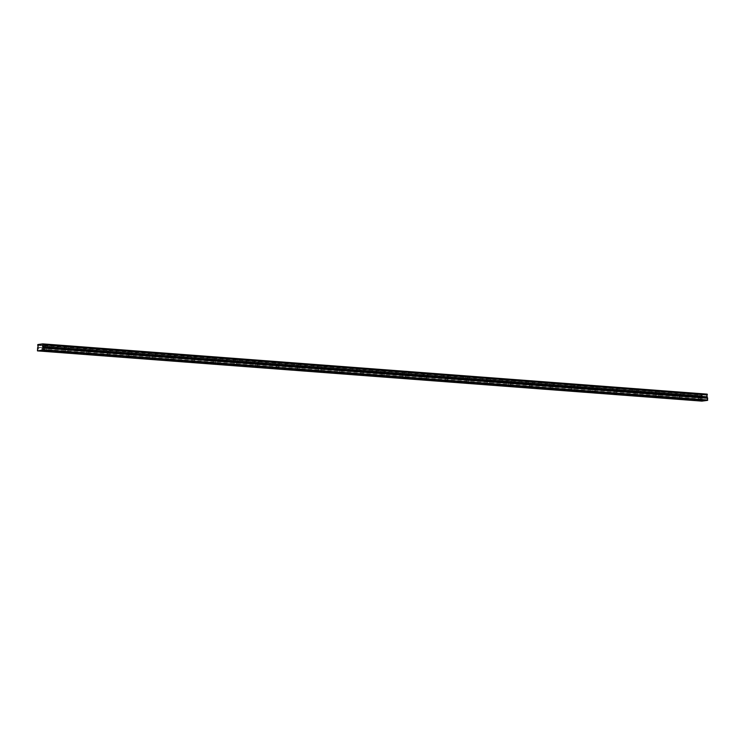<?xml version="1.0" encoding="UTF-8"?>
<svg xmlns="http://www.w3.org/2000/svg" width="745" height="745" viewBox="0 0 745 745"><rect width="100%" height="100%" fill="white"/><g stroke="black" fill="none" stroke-linecap="round" stroke-linejoin="round"><path stroke-width="0.56" stroke-dasharray="3.73 2.79" d="M698.745 397.132L700.607 397.038L698.745 397.132M44.84 347.673L46.712 347.58L44.84 347.673M65.933 349.275L67.804 349.172L65.933 349.275M87.025 350.867L88.897 350.774L87.025 350.867M108.118 352.46L109.99 352.366L108.118 352.46M129.211 354.061L131.083 353.959L129.211 354.061M150.304 355.654L152.176 355.561L150.304 355.654M171.406 357.246L173.268 357.153L171.406 357.246M192.499 358.848L194.361 358.745L192.499 358.848M213.592 360.44L215.454 360.347L213.592 360.44M234.684 362.033L236.547 361.94L234.684 362.033M255.777 363.635L257.64 363.532L255.777 363.635M276.87 365.227L278.732 365.134L276.87 365.227M297.963 366.819L299.835 366.726L297.963 366.819M319.056 368.421L320.927 368.319L319.056 368.421M340.148 370.014L342.02 369.911L340.148 370.014M361.241 371.606L363.113 371.513L361.241 371.606M382.334 373.198L384.206 373.105L382.334 373.198M403.427 374.8L405.299 374.698L403.427 374.8M424.529 376.393L426.391 376.299L424.529 376.393M445.622 377.985L447.484 377.892L445.622 377.985M466.715 379.587L468.577 379.484L466.715 379.587M487.807 381.179L489.67 381.086L487.807 381.179M508.9 382.772L510.763 382.679L508.9 382.772M529.993 384.373L531.856 384.271L529.993 384.373M551.086 385.966L552.958 385.873L551.086 385.966M572.179 387.558L574.05 387.465L572.179 387.558M593.271 389.16L595.143 389.058L593.271 389.16M614.364 390.753L616.236 390.659L614.364 390.753M635.457 392.345L637.329 392.252L635.457 392.345M656.55 393.947L658.422 393.844L656.55 393.947M677.652 395.539L679.514 395.446L677.652 395.539M37.688 345.326L702.163 395.67A1.062 0.643 94.3 0 1 702.172 397.513L37.688 347.347M700.654 393.909L697.45 394.068L700.654 393.909M700.654 396.88L697.46 397.038L700.654 396.88M46.749 344.451L43.545 344.609L46.749 344.451M46.758 347.421L43.555 347.589L46.758 347.421M67.842 346.043L64.638 346.211L67.842 346.043M67.851 349.014L64.647 349.181L67.851 349.014M88.934 347.636L85.74 347.803L88.934 347.636M88.944 350.606L85.74 350.774L88.944 350.606M110.027 349.237L106.833 349.396L110.027 349.237M110.037 352.208L106.833 352.376L110.037 352.208M131.129 350.83L127.926 350.997L131.129 350.83M131.129 353.8L127.926 353.968L131.129 353.8M152.222 352.422L149.019 352.59L152.222 352.422M152.222 355.393L149.019 355.561L152.222 355.393M173.315 354.024L170.111 354.182L173.315 354.024M173.315 356.995L170.111 357.153L173.315 356.995M194.408 355.616L191.204 355.784L194.408 355.616M194.408 358.587L191.214 358.755L194.408 358.587M215.501 357.209L212.297 357.377L215.501 357.209M215.501 360.18L212.306 360.347L215.501 360.18M236.593 358.811L233.39 358.969L236.593 358.811M236.593 361.781L233.399 361.94L236.593 361.781M257.686 360.403L254.483 360.571L257.686 360.403M257.696 363.374L254.492 363.541L257.696 363.374M278.779 361.996L275.576 362.163L278.779 361.996M278.788 364.966L275.585 365.134L278.788 364.966M299.872 363.588L296.668 363.756L299.872 363.588M299.881 366.568L296.678 366.726L299.881 366.568M320.965 365.19L317.761 365.357L320.965 365.19M320.974 368.16L317.77 368.328L320.974 368.16M342.057 366.782L338.863 366.95L342.057 366.782M342.067 369.753L338.863 369.92L342.067 369.753M363.15 368.375L359.956 368.542L363.15 368.375M363.16 371.355L359.956 371.513L363.16 371.355M384.252 369.976L381.049 370.144L384.252 369.976M384.252 372.947L381.049 373.115L384.252 372.947M405.345 371.569L402.142 371.736L405.345 371.569M405.345 374.539L402.142 374.707L405.345 374.539M426.438 373.161L423.235 373.329L426.438 373.161M426.438 376.141L423.235 376.299L426.438 376.141M447.531 374.763L444.327 374.921L447.531 374.763M447.531 377.734L444.337 377.901L447.531 377.734M468.624 376.355L465.42 376.523L468.624 376.355M468.624 379.326L465.429 379.494L468.624 379.326M489.716 377.948L486.513 378.115L489.716 377.948M489.716 380.928L486.522 381.086L489.716 380.928M510.809 379.55L507.606 379.708L510.809 379.55M510.819 382.52L507.615 382.688L510.819 382.52M531.902 381.142L528.699 381.31L531.902 381.142M531.911 384.113L528.708 384.28L531.911 384.113M552.995 382.734L549.791 382.902L552.995 382.734M553.004 385.705L549.801 385.873L553.004 385.705M574.088 384.336L570.884 384.495L574.088 384.336M574.097 387.307L570.894 387.474L574.097 387.307M595.181 385.929L591.986 386.096L595.181 385.929M595.19 388.899L591.986 389.067L595.19 388.899M616.273 387.521L613.079 387.689L616.273 387.521M616.283 390.492L613.079 390.659L616.283 390.492M637.366 389.123L634.172 389.281L637.366 389.123M637.375 392.094L634.172 392.261L637.375 392.094M658.468 390.715L655.265 390.883L658.468 390.715M658.468 393.686L655.265 393.854L658.468 393.686M679.561 392.308L676.358 392.475L679.561 392.308M679.561 395.278L676.358 395.446L679.561 395.278M701.902 401.117L702.135 397.606M702.135 395.586L702.256 394.794L707.173 394.133M701.697 400.819L37.25 350.56M37.809 344.544L702.256 394.794M701.697 399.096L37.25 348.846M37.688 344.758L702.135 395.008M702.144 398.314L37.697 348.055M702.163 395.67L37.716 345.41M37.725 347.263L702.172 397.513M700.617 400.344L700.607 397.038M46.712 350.886L46.712 347.58M67.804 352.478L67.804 349.172M88.897 354.071L88.897 350.774M109.99 355.672L109.99 352.366M131.092 357.265L131.083 353.959M152.185 358.857L152.176 355.561M173.278 360.459L173.268 357.153M194.37 362.051L194.361 358.745M215.463 363.644L215.454 360.347M236.556 365.236L236.547 361.94M257.649 366.838L257.64 363.532M278.742 368.43L278.732 365.134M299.835 370.023L299.835 366.726M320.927 371.625L320.927 368.319M342.02 373.217L342.02 369.911M363.113 374.81L363.113 371.513M384.215 376.411L384.206 373.105M405.308 378.004L405.299 374.698M426.401 379.596L426.391 376.299M447.494 381.198L447.484 377.892M468.586 382.79L468.577 379.484M489.679 384.383L489.67 381.086M510.772 385.985L510.763 382.679M531.865 387.577L531.856 384.271M552.958 389.169L552.958 385.873M574.05 390.771L574.05 387.465M595.143 392.364L595.143 389.058M616.236 393.956L616.236 390.659M637.338 395.558L637.329 392.252M658.431 397.15L658.422 393.844M679.524 398.743L679.514 395.446M701.436 397.038L701.436 394.068M47.54 347.58L47.531 344.609M68.633 349.172L68.624 346.202M89.726 350.765L89.717 347.794M110.819 352.366L110.809 349.396M131.912 353.959L131.902 350.988M153.004 355.551L153.004 352.581M174.097 357.153L174.097 354.182M195.19 358.745L195.19 355.775M216.283 360.338L216.283 357.367M237.376 361.94L237.376 358.969M258.478 363.532L258.468 360.561M279.571 365.125L279.561 362.154M300.663 366.726L300.654 363.756M321.756 368.319L321.747 365.348M342.849 369.911L342.84 366.94M363.942 371.513L363.933 368.533M385.035 373.105L385.025 370.135M406.127 374.698L406.127 371.727M427.22 376.299L427.22 373.32M448.313 377.892L448.313 374.921M469.406 379.484L469.406 376.514M490.499 381.086L490.499 378.106M511.601 382.679L511.592 379.708M532.694 384.271L532.684 381.3M553.786 385.873L553.777 382.893M574.879 387.465L574.87 384.495M595.972 389.058L595.963 386.087M617.065 390.65L617.056 387.679M638.158 392.252L638.148 389.281M659.25 393.844L659.25 390.874M680.343 395.437L680.343 392.466M698.288 400.344L698.288 397.038M44.393 350.886L44.383 347.58M65.486 352.478L65.476 349.181M86.578 354.08L86.569 350.774M107.671 355.672L107.662 352.366M128.764 357.265L128.755 353.968M149.857 358.867L149.847 355.561M170.95 360.459L170.95 357.153M192.042 362.051L192.042 358.755M213.135 363.653L213.135 360.347M234.228 365.246L234.228 361.94M255.33 366.838L255.321 363.541M276.423 368.44L276.414 365.134M297.516 370.032L297.506 366.726M318.609 371.625L318.599 368.328M339.701 373.226L339.692 369.92M360.794 374.819L360.785 371.513M381.887 376.411L381.878 373.115M402.98 378.004L402.971 374.707M424.073 379.605L424.073 376.299M445.165 381.198L445.165 377.892M466.258 382.79L466.258 379.494M487.351 384.392L487.351 381.086M508.453 385.985L508.444 382.679M529.546 387.577L529.537 384.28M550.639 389.179L550.63 385.873M571.732 390.771L571.722 387.465M592.824 392.364L592.815 389.067M613.917 393.965L613.908 390.659M635.01 395.558L635.001 392.252M656.103 397.15L656.094 393.854M677.196 398.752L677.196 395.446M697.46 397.038L697.45 394.068M43.555 347.589L43.545 344.609M64.647 349.181L64.638 346.211M85.74 350.774L85.74 347.803M106.833 352.376L106.833 349.396M127.926 353.968L127.926 350.997M149.019 355.561L149.019 352.59M170.111 357.153L170.111 354.182M191.214 358.755L191.204 355.784M212.306 360.347L212.297 357.377M233.399 361.94L233.39 358.969M254.492 363.541L254.483 360.571M275.585 365.134L275.576 362.163M296.678 366.726L296.668 363.756M317.77 368.328L317.761 365.357M338.863 369.92L338.863 366.95M359.956 371.513L359.956 368.542M381.049 373.115L381.049 370.144M402.142 374.707L402.142 371.736M423.235 376.299L423.235 373.329M444.337 377.901L444.327 374.921M465.429 379.494L465.42 376.523M486.522 381.086L486.513 378.115M507.615 382.688L507.606 379.708M528.708 384.28L528.699 381.31M549.801 385.873L549.791 382.902M570.894 387.474L570.884 384.495M591.986 389.067L591.986 386.096M613.079 390.659L613.079 387.689M634.172 392.261L634.172 389.281M655.265 393.854L655.265 390.883M676.358 395.446L676.358 392.475"/><path stroke-width="1.12" d="M698.745 400.438L700.617 400.344L698.745 400.438M44.849 350.979L46.712 350.886L44.849 350.979M65.942 352.571L67.804 352.478L65.942 352.571M87.035 354.173L88.897 354.071L87.035 354.173M108.127 355.765L109.99 355.672L108.127 355.765M129.22 357.358L131.092 357.265L129.22 357.358M150.313 358.96L152.185 358.857L150.313 358.96M171.406 360.552L173.278 360.459L171.406 360.552M192.499 362.144L194.37 362.051L192.499 362.144M213.592 363.746L215.463 363.644L213.592 363.746M234.684 365.339L236.556 365.236L234.684 365.339M255.777 366.931L257.649 366.838L255.777 366.931M276.879 368.524L278.742 368.43L276.879 368.524M297.972 370.125L299.835 370.023L297.972 370.125M319.065 371.718L320.927 371.625L319.065 371.718M340.158 373.31L342.02 373.217L340.158 373.31M361.251 374.912L363.113 374.81L361.251 374.912M382.343 376.504L384.215 376.411L382.343 376.504M403.436 378.097L405.308 378.004L403.436 378.097M424.529 379.699L426.401 379.596L424.529 379.699M445.622 381.291L447.494 381.198L445.622 381.291M466.715 382.883L468.586 382.79L466.715 382.883M487.807 384.485L489.679 384.383L487.807 384.485M508.9 386.078L510.772 385.985L508.9 386.078M530.002 387.67L531.865 387.577L530.002 387.67M551.095 389.272L552.958 389.169L551.095 389.272M572.188 390.864L574.05 390.771L572.188 390.864M593.281 392.457L595.143 392.364L593.281 392.457M614.374 394.058L616.236 393.956L614.374 394.058M635.466 395.651L637.338 395.558L635.466 395.651M656.559 397.243L658.431 397.15L656.559 397.243M677.652 398.845L679.524 398.743L677.652 398.845M42.726 343.883L707.173 394.133L707.294 394.897L42.847 344.637L42.726 343.883L37.809 344.544L37.716 345.41A1.062 0.643 94.3 0 1 37.725 347.263L37.455 350.867L43.098 350.103L707.545 400.363L701.902 401.117L37.455 350.867M43.098 350.103L42.856 346.658L707.266 396.834A1.062 0.643 94.3 0 1 707.266 394.98L707.294 394.897M707.303 396.917L707.545 400.363M43.303 349.75L707.75 400.009M707.266 396.834L42.856 346.658M42.819 346.574A1.062 0.643 94.3 0 1 42.819 344.73L707.266 394.98M43.303 348.036L707.75 398.286M707.294 394.319L42.847 344.06M42.856 347.366L707.303 397.625"/></g></svg>

